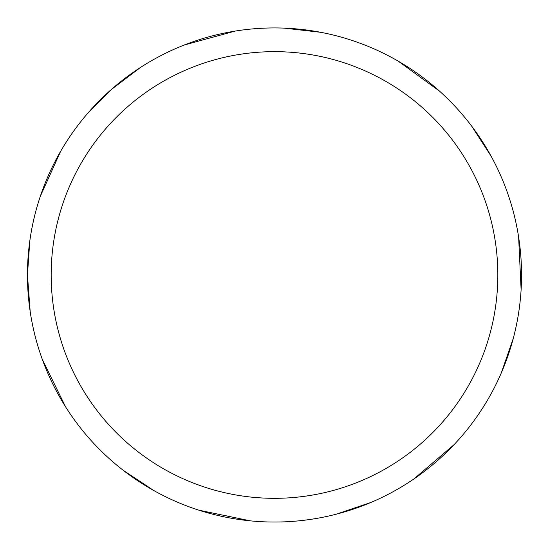 <?xml version="1.0" encoding="UTF-8"?>
<svg xmlns="http://www.w3.org/2000/svg" width="549" height="549" viewBox="0 0 549 549"><rect width="100%" height="100%" fill="white"/><g stroke="black" fill="none" stroke-linecap="round" stroke-linejoin="round"><path stroke-width="0.82" d="M51.167 274.987A223.333 223.333 0 0 1 386.167 81.575A223.333 223.333 0 0 1 386.167 468.4A223.333 223.333 0 0 1 51.167 274.987M29.811 240.929L27.45 274.987A247.05 247.05 0 0 1 398.025 61.035A247.05 247.05 0 0 1 398.025 488.939A247.05 247.05 0 0 1 27.45 274.987L30.188 311.667M42.314 359.396L65.503 406.72M123.079 470.198L153.741 490.511M198.889 510.186L250.488 520.871M335.94 514.276L370.781 502.507M413.994 478.886L454.064 444.663M501.23 373.107L513.288 338.356M521.111 289.735L518.627 237.099M490.991 155.971L471.721 126.208M439.557 91.168L398.313 61.207M320.794 32.316L284.252 28.129M235.096 31.101L184.265 45.004M140.448 67.472L111.124 89.672L87.133 113.966M60.596 151.387L40.324 196.274"/></g></svg>
